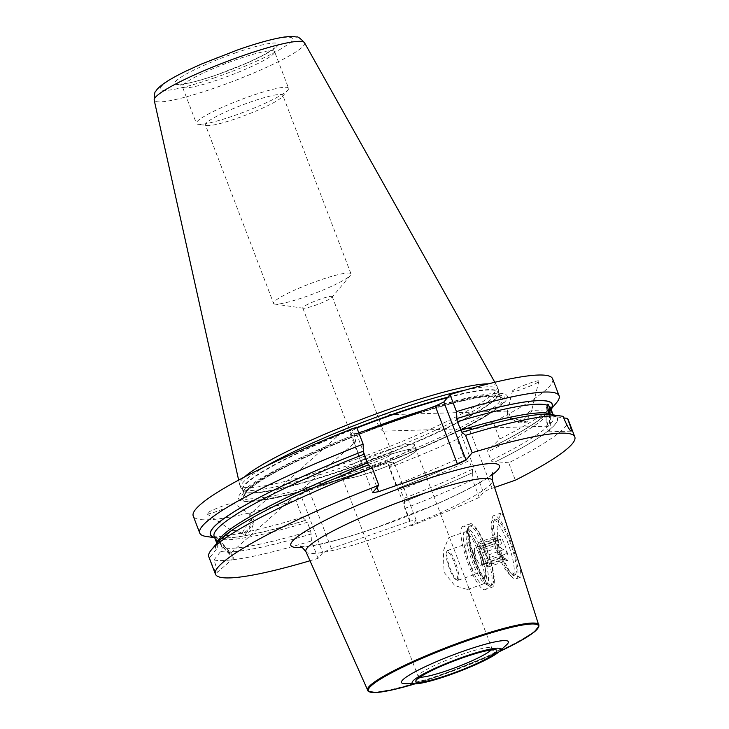 <?xml version="1.0" encoding="UTF-8"?>
<svg xmlns="http://www.w3.org/2000/svg" width="729" height="729" viewBox="0 0 729 729"><rect width="100%" height="100%" fill="white"/><g stroke="black" fill="none" stroke-linecap="round" stroke-linejoin="round"><path stroke-width="0.55" stroke-dasharray="3.65 2.73" d="M506.6 644.791A57.208 7.372 -20.9 0 1 445.537 673.386A57.208 7.372 159.1 0 1 404.832 683.656M504.195 517.198L501.288 512.952L500.568 513.517L497.078 527.322L499.174 551.707L509.58 571.29L520.141 577.414L521.053 576.785L520.196 566.807M404.467 501.497L404.495 501.452A182.779 23.538 159.1 0 0 472.756 472.592L472.72 472.638A182.97 23.565 -20.9 0 1 404.467 501.497L404.786 508.432L411.42 525.8L416.15 520.105L410.181 521.089L331.331 548.563L322.774 552.646L318.035 558.341A192.347 24.777 159.1 0 1 309.962 560.765M494.59 487.428L492.002 488.33A7.891 1.021 -20.9 0 0 483.436 492.412L479.29 497.406A192.347 24.777 159.1 0 1 411.42 525.8M410.181 521.089L387.983 462.97L309.142 490.444L331.331 548.563M309.142 490.444L300.576 494.526L322.774 552.646M416.15 520.105L393.961 461.986L387.983 462.97M404.495 501.452L403.994 498.326L399.328 487.692C423.695 478.178 446.458 468.547 467.626 458.805L463.589 456.29A192.347 24.777 -20.9 0 1 395.719 484.685L399.264 487.747A182.779 23.538 -20.9 0 0 467.526 458.878L469.102 460.719A180.017 23.182 -20.9 0 1 400.713 489.742M463.589 456.29L457.092 439.286A192.347 24.777 -20.9 0 1 389.222 467.681L395.719 484.685M389.222 467.681L393.961 461.986M404.786 508.432A192.347 24.777 159.1 0 0 472.656 480.037L479.29 497.406M206.316 536.48A192.347 24.777 -20.9 0 0 302.344 517.226L295.846 500.222A192.347 24.777 -20.9 0 1 193.231 516.032M556.491 402.763A192.347 24.777 -20.9 0 1 499.647 439.077L490.426 447.98A182.97 23.565 159.1 0 0 549.775 410.791A182.97 23.565 159.1 0 0 551.006 409.151M552.618 378.798A192.347 24.777 -20.9 0 1 493.159 422.073L499.647 439.077M208.795 556.774A192.347 24.777 159.1 0 0 209.496 557.885C212.822 566.715 215.173 571.755 216.568 573.003C217.798 572.976 216.923 568.629 213.943 559.972A192.347 24.777 159.1 0 0 311.411 540.964L318.035 558.341M216.568 573.003L233.863 557.849A13.805 0.984 48.3 0 0 226.163 547.734A13.805 0.984 48.3 0 0 215.729 537.255A13.805 0.984 -131.7 0 0 215.492 537.227A13.805 0.984 -131.7 0 0 223.192 547.342A13.805 0.984 -131.7 0 0 233.617 557.813A13.805 0.984 48.3 0 0 233.863 557.849M568.173 419.539A192.347 24.777 159.1 0 1 508.714 462.824L515.348 480.192M399.228 487.783A182.97 23.565 159.1 0 0 467.489 458.933M302.344 517.226L305.961 520.233C264.463 532.607 236.087 538.531 220.841 537.984L217.206 537.565L214.135 536.216A180.017 23.182 -20.9 0 0 215.574 537.911L218.035 545.802L216.258 549.42A182.97 23.565 -20.9 0 1 218.126 541.784M214.663 537.592A182.97 23.565 159.1 0 0 216.677 537.984A182.97 23.565 159.1 0 0 305.852 520.324M490.426 447.98L489.678 448.271C514.792 435.778 532.489 425.372 542.75 417.052L549.128 410.782L550.486 407.775A180.017 23.182 -20.9 0 1 487.819 451.78C487.273 450.431 488.066 449.182 490.198 448.053A182.779 23.538 -20.9 0 0 550.96 409.024M311.411 540.964L311.083 534.029A182.97 23.565 -20.9 0 1 220.659 551.47L222.336 547.807L217.515 538.813L215.684 537.3L215.574 537.911L215.684 537.3M214.618 537.464A182.779 23.538 -20.9 0 0 305.879 520.287L307.328 522.274A180.017 23.182 -20.9 0 1 217.515 538.813M472.756 472.592L472.383 469.312L469.102 460.719M311.083 534.029L310.609 530.867L307.328 522.274M552.937 414.837L553.147 415.366A180.017 23.182 -20.9 0 1 553.767 416.368A180.017 23.182 -20.9 0 1 491.1 460.373L487.819 451.78M551.224 414.591A182.97 23.565 -20.9 0 1 552.473 414.81L549.511 414.4M553.147 415.366L553.666 416.223L556.874 416.87A182.97 23.565 -20.9 0 1 495.665 461.685L495.438 461.767A182.779 23.538 159.1 0 0 556.701 416.942M491.1 460.373C491.592 461.749 493.041 462.213 495.438 461.767M472.72 472.638L472.656 480.037M213.943 559.972L220.659 551.47M216.258 549.42L209.496 557.885M563.025 416.35L552.473 414.81M508.714 462.824L495.665 461.685M556.874 416.87L563.617 417.863M457.092 439.286L461.247 434.293L483.436 492.412M493.159 422.073L469.804 430.21A7.891 1.021 159.1 0 0 461.247 434.293M356.618 427.139L350.467 434.548L358.768 432.753M295.846 500.222L300.576 494.526M365.894 430.274A143.795 18.517 159.1 0 0 258.622 500.668A143.795 18.517 159.1 0 0 379.527 464.71A143.795 18.517 159.1 0 0 493.624 410.928A143.795 18.517 159.1 0 0 425.827 409.388M233.553 503.21C236.743 504.067 208.658 515.312 206.927 513.872C203.737 513.016 231.831 501.771 233.553 503.21L250.056 514.237L348.116 426.656L354.595 442.713L230.1 553.621A8.147 0.583 48.3 0 0 225.553 547.652A8.147 0.583 48.3 0 0 219.402 541.474A8.147 0.583 -131.7 0 0 219.256 541.456L231.749 530.475C231.357 530.621 243.003 531.696 244.37 535.268C251.478 530.047 251.241 531.842 254.239 520.451L250.001 514.209C249.209 514.51 249.774 516.196 251.678 519.258C248.543 530.575 249.336 529.044 241.9 534.111C239.723 530.165 229.845 529.91 231.749 530.475M206.927 513.872L231.704 530.448M512.296 391.619C509.106 390.762 537.191 379.508 538.922 380.957C542.112 381.814 514.018 393.059 512.296 391.619L507.493 411.12C508.66 411.812 509.607 414.072 510.336 417.917C520.178 424.16 518.428 423.175 527.34 421.982C526.557 418.173 533.136 409.798 531.678 410.391L547.935 409.871M538.922 380.957L531.678 410.391C531.623 409.087 523.276 416.642 524.862 420.824C516.278 422.173 517.49 422.902 507.785 416.724L507.493 411.12M350.467 434.548L372.656 492.658M356.445 433.564L363.297 451.524M368.391 464.856L377.011 487.428M265.775 466.278A137.799 17.751 159.1 0 0 240.843 487.801A137.799 17.751 159.1 0 0 241.135 488.348A137.799 17.751 159.1 0 0 347.004 465.776A137.799 17.751 -20.9 0 0 498.445 390.088A137.799 17.751 -20.9 0 0 498.308 389.477L497.187 386.561A137.799 17.751 -20.9 0 1 345.892 462.851A137.799 17.751 -20.9 0 1 239.723 484.876A137.799 17.751 -20.9 0 1 239.631 484.548A137.799 17.751 -20.9 0 1 244.443 477.003M465.375 390.061A137.799 17.751 -20.9 0 1 498.308 389.477M488.421 383.837A137.799 17.751 -20.9 0 1 497.041 386.252A137.799 17.751 -20.9 0 1 497.187 386.561M288.556 88.236A49.317 6.351 -20.9 0 0 250.557 96.119A49.317 6.351 159.1 0 0 196.411 123.42A49.317 6.351 159.1 0 0 198.097 124.304A49.317 6.351 159.1 0 0 234.41 115.537A49.317 6.351 -20.9 0 0 287.891 90.022A49.317 6.351 -20.9 0 0 288.556 88.236L274.605 51.677A49.317 6.351 -20.9 0 1 220.45 78.987A49.317 6.351 159.1 0 1 182.45 86.869L179.635 84.108L186.733 83.388C194.543 81.903 204.813 78.969 217.534 74.568L248.088 62.521L264.946 54.32L274.86 47.749L274.605 51.677A49.317 6.351 -20.9 0 0 236.606 59.559A49.317 6.351 159.1 0 0 182.45 86.869L196.411 123.42M332.041 297.25A15.783 2.032 159.1 0 0 332.26 296.676A15.783 2.032 159.1 0 0 320.095 299.2A15.783 2.032 159.1 0 0 302.772 307.939A15.783 2.032 159.1 0 0 303.31 308.221A15.783 2.032 159.1 0 0 314.928 305.415A15.783 2.032 159.1 0 0 332.041 297.25L350.412 275.316A41.425 5.34 -20.9 0 0 350.977 273.812A41.425 5.34 -20.9 0 0 319.056 280.428A41.425 5.34 159.1 0 0 273.575 303.373L205.396 124.823A41.425 5.34 159.1 0 1 250.885 101.887A41.425 5.34 -20.9 0 1 282.797 95.271A41.425 5.34 -20.9 0 1 282.232 96.766A41.425 5.34 -20.9 0 1 237.308 118.207A41.425 5.34 159.1 0 1 206.817 125.57L198.097 124.304M205.396 124.823A41.425 5.34 159.1 0 0 206.817 125.57M273.575 303.373A41.425 5.34 159.1 0 0 274.997 304.111A41.425 5.34 159.1 0 0 305.487 296.749A41.425 5.34 -20.9 0 0 350.412 275.316M374.806 462.213A15.783 2.032 159.1 0 0 392.129 453.474A15.783 2.032 159.1 0 0 379.973 455.999A15.783 2.032 159.1 0 0 362.65 464.738A15.783 2.032 159.1 0 0 374.806 462.213M383.463 431.112C380.064 431.395 372.528 413.908 377.33 415.047L383.463 431.112M507.402 411.101L377.33 415.047M549.192 414.045A8.147 1.294 88.3 0 1 548.427 426.164A8.147 1.294 88.3 0 1 548.317 426.137A8.147 1.294 -91.7 0 1 546.878 418.009A8.147 1.294 -91.7 0 1 547.844 409.898M510.336 417.917L527.34 421.982M507.785 416.724L524.862 420.824M571.171 431.14L548.6 431.823A13.805 2.196 88.3 0 1 548.418 431.787A13.805 2.196 -91.7 0 1 545.966 417.535A13.805 2.196 -91.7 0 1 547.761 404.212A13.805 2.196 -91.7 0 1 547.789 404.212M548.6 431.823A13.805 2.196 88.3 0 0 550.204 414.464M414.619 444.89A39.849 5.13 -20.9 0 0 383.919 451.26A39.849 5.13 159.1 0 0 340.161 473.321A39.849 5.13 159.1 0 0 370.861 466.961A39.849 5.13 -20.9 0 0 414.619 444.89L416.432 449.647A39.849 5.13 -20.9 0 1 372.674 471.709A39.849 5.13 159.1 0 1 341.974 478.078A39.849 5.13 159.1 0 1 385.732 456.017A39.849 5.13 -20.9 0 1 416.432 449.647M416.068 449.784A39.457 5.085 159.1 0 1 372.747 471.627A39.457 5.085 -20.9 0 1 342.348 477.932A39.457 5.085 -20.9 0 1 385.668 456.09A39.457 5.085 159.1 0 1 416.068 449.784L468.173 586.253L468.164 589.005L467.325 589.551L454.723 585.496L442.95 570.925L443.724 550.031L448.617 537.829L449.656 537.756M464.929 531.897A27.62 6.114 70.8 0 0 464.245 532.389A27.62 6.114 -109.2 0 0 468.856 561.704A27.62 6.114 -109.2 0 0 483.099 584.057A27.62 6.114 -109.2 0 0 483.783 583.564A27.62 6.114 70.8 0 0 479.172 554.24A27.62 6.114 70.8 0 0 464.929 531.897L449.146 537.391M462.15 526.903A33.534 7.427 70.8 0 1 462.979 526.302A33.534 7.427 70.8 0 1 480.283 553.439A33.534 7.427 70.8 0 1 485.879 589.041A33.534 7.427 -109.2 0 1 485.049 589.643A33.534 7.427 -109.2 0 1 467.745 562.506A33.534 7.427 -109.2 0 1 462.15 526.903M492.312 587.109A33.534 7.427 -109.2 0 1 475.016 559.972A33.534 7.427 -109.2 0 1 469.412 524.37A33.534 7.427 70.8 0 1 470.241 523.768A33.534 7.427 70.8 0 1 487.546 550.905A33.534 7.427 70.8 0 1 493.141 586.508A33.534 7.427 -109.2 0 1 492.312 587.109L485.049 589.643M492.449 584.685A31.566 6.989 -109.2 0 0 487.182 551.179A31.566 6.989 -109.2 0 0 470.898 525.636A31.566 6.989 -109.2 0 0 470.114 526.201A31.566 6.989 -109.2 0 0 475.381 559.708A31.566 6.989 -109.2 0 0 491.665 585.25A31.566 6.989 -109.2 0 0 492.449 584.685M490.991 585.187A31.566 6.989 -109.2 0 0 485.724 551.68A31.566 6.989 -109.2 0 0 469.44 526.138A31.566 6.989 -109.2 0 0 468.656 526.702A31.566 6.989 70.8 0 0 468.218 527.441A31.566 6.989 70.8 0 0 473.23 558.25A31.566 6.989 70.8 0 0 488.439 585.496A31.566 6.989 70.8 0 0 490.216 585.751A31.566 6.989 70.8 0 0 490.991 585.187M467.098 530.147A28.805 6.379 -109.2 0 0 466.688 530.821A28.805 6.379 -109.2 0 0 471.262 558.933A28.805 6.379 -109.2 0 0 485.149 583.801A28.805 6.379 -109.2 0 0 487.473 583.519A28.805 6.379 -109.2 0 0 481.997 551.16A28.805 6.379 -109.2 0 0 467.098 530.147M458.341 580.002A15.783 3.49 70.8 0 1 457.949 580.284A15.783 3.49 70.8 0 1 457.065 580.156A15.783 3.49 70.8 0 1 449.456 566.533A15.783 3.49 70.8 0 1 446.95 551.124A15.783 3.49 70.8 0 1 447.178 550.76A15.783 3.49 -109.2 0 1 447.56 550.477A15.783 3.49 -109.2 0 1 455.707 563.244A15.783 3.49 -109.2 0 1 458.341 580.002M457.083 579.4A14.799 3.271 -109.2 0 0 454.276 562.779A14.799 3.271 -109.2 0 0 446.613 551.99A14.799 3.271 -109.2 0 0 446.403 552.336A14.799 3.271 -109.2 0 0 448.754 566.77A14.799 3.271 -109.2 0 0 455.889 579.546A14.799 3.271 -109.2 0 0 457.083 579.4M354.385 442.758C357.948 442.913 352.071 425.271 348.243 426.693L348.116 426.656M219.256 541.456A8.147 0.583 -131.7 0 0 223.803 547.424A8.147 0.583 -131.7 0 0 229.954 553.603A8.147 0.583 48.3 0 0 230.1 553.621M251.678 519.258A11.837 2.078 123.8 0 0 241.9 534.111M254.239 520.451A11.837 2.078 -56.2 0 1 244.37 535.268M493.032 516.141A33.534 7.427 -109.2 0 0 498.636 551.744A33.534 7.427 -109.2 0 0 515.932 578.881A33.534 7.427 -109.2 0 0 516.761 578.279A33.534 7.427 70.8 0 0 511.166 542.677A33.534 7.427 70.8 0 0 493.861 515.54A33.534 7.427 70.8 0 0 493.032 516.141M495.164 519.267A29.588 6.552 70.8 0 0 494.426 519.795A29.588 6.552 -109.2 0 0 499.365 551.215A29.588 6.552 -109.2 0 0 514.638 575.154A29.588 6.552 -109.2 0 0 515.367 574.625A29.588 6.552 70.8 0 0 510.428 543.214A29.588 6.552 70.8 0 0 495.164 519.267L492.977 520.032A29.588 6.552 -109.2 0 0 492.248 520.561A29.588 6.552 -109.2 0 0 497.187 551.971A29.588 6.552 -109.2 0 0 512.451 575.919A29.588 6.552 -109.2 0 0 513.189 575.391A29.588 6.552 -109.2 0 0 508.25 543.971A29.588 6.552 -109.2 0 0 492.977 520.032M507.53 560.583A13.614 3.016 -109.2 0 0 504.951 545.292A13.614 3.016 -109.2 0 0 497.898 535.359A13.614 3.016 -109.2 0 0 497.707 535.678A13.614 3.016 -109.2 0 0 499.875 548.964A13.614 3.016 -109.2 0 0 506.436 560.719A13.614 3.016 -109.2 0 0 507.53 560.583M484.712 563.945L502.226 557.594C503.794 557.266 503.119 556.045 500.212 553.94C497.324 552.436 496.531 550.349 497.816 547.679C498.718 544.445 498.326 542.886 496.659 543.005C494.891 543.934 494.818 542.504 496.422 538.704L497.779 535.687L478.816 542.294A2.661 0.592 70.8 0 1 479.901 543.734A4.656 1.03 -109.2 0 0 481.796 546.249A4.656 1.03 -109.2 0 0 482.06 545.72A2.661 0.592 70.8 0 1 482.215 545.42A2.661 0.592 70.8 0 1 483.218 546.677A2.661 0.592 70.8 0 1 484.074 549.374A4.629 1.03 -109.2 0 0 486.462 555.635A2.661 0.592 70.8 0 1 487.655 558.378A2.661 0.592 70.8 0 1 487.728 560.309A2.661 0.592 70.8 0 1 487.628 560.309A4.656 1.03 -109.2 0 0 487.455 560.309A4.656 1.03 -109.2 0 0 487.874 564.611A2.661 0.592 70.8 0 1 488.102 567.062A2.661 0.592 70.8 0 1 487.018 565.631A4.656 1.03 -109.2 0 0 485.122 563.116A4.656 1.03 -109.2 0 0 484.858 563.645A2.661 0.592 70.8 0 1 484.712 563.945A2.661 0.592 70.8 0 1 483.701 562.679A2.661 0.592 70.8 0 1 482.844 559.99A4.629 1.03 -109.2 0 0 480.457 553.73A2.661 0.592 70.8 0 1 479.272 550.987A2.661 0.592 70.8 0 1 479.19 549.055A2.661 0.592 70.8 0 1 479.29 549.055A4.656 1.03 -109.2 0 0 479.463 549.055A4.656 1.03 -109.2 0 0 479.053 544.754A2.661 0.592 70.8 0 1 478.816 542.294M497.707 535.678L497.269 537.683L479.901 543.734M482.215 545.42L500.404 539.077L497.816 540.663L497.269 537.683M500.404 539.077L501.443 543.324L484.074 549.374M487.728 560.309L504.997 554.259C507.703 552.846 507.311 551.288 503.83 549.584C500.194 548.627 499.392 546.54 501.443 543.324M488.102 567.062L507.074 560.455L505.233 558.56C501.898 556.482 501.825 555.051 504.997 554.259L487.628 560.309M487.455 560.309L504.997 554.259M479.19 549.055L496.896 542.886L479.29 549.055M479.463 549.055L496.659 543.005M507.156 560.401L504.386 559.58L487.018 565.631M484.858 563.645L501.142 557.53L504.386 559.58M486.744 563.271A9.277 2.05 -109.2 0 0 485.195 553.429A9.277 2.05 -109.2 0 0 480.411 545.93A9.277 2.05 -109.2 0 0 480.183 546.094A9.277 2.05 -109.2 0 0 481.732 555.935A9.277 2.05 -109.2 0 0 486.507 563.435A9.277 2.05 -109.2 0 0 486.744 563.271M481.286 565.166A9.277 2.05 -109.2 0 0 479.746 555.325A9.277 2.05 -109.2 0 0 474.962 547.825A9.277 2.05 -109.2 0 0 474.734 547.989A9.277 2.05 70.8 0 0 474.415 550.158A9.277 2.05 70.8 0 0 479.19 563.845A9.277 2.05 70.8 0 0 481.058 565.339A9.277 2.05 70.8 0 0 481.286 565.166M415.12 683.82A91.079 11.728 159.1 0 0 438.521 676.202A91.079 11.728 -20.9 0 0 499.037 651.772L438.521 676.202L415.12 683.82M538.931 624.917A91.772 11.819 -20.9 0 1 438.147 675.646A91.772 11.819 159.1 0 1 367.48 690.39M305.898 551.598A99.782 12.849 159.1 0 0 382.743 535.569A99.782 12.849 -20.9 0 0 492.33 480.411M492.23 474.789A111.601 14.37 -20.9 0 1 376.838 527.504A111.601 14.37 159.1 0 1 302.234 547.342M472.383 469.312A180.017 23.182 -20.9 0 1 403.994 498.326M310.609 530.867A180.017 23.182 -20.9 0 1 222.336 547.807M218.035 545.802A180.017 23.182 -20.9 0 1 217.415 544.8A180.017 23.182 -20.9 0 1 217.315 542.759M220.832 551.406A182.779 23.538 159.1 0 0 311.119 533.992M368.637 464.829A182.779 23.538 159.1 0 0 216.431 549.347M552.3 414.883A182.779 23.538 159.1 0 0 462.013 432.288M469.804 430.21L492.002 488.33M411.457 415.166A141.052 18.17 -20.9 0 1 491.583 412.304A141.052 18.17 -20.9 0 1 379.663 465.066A141.052 18.17 -20.9 0 1 261.064 500.331A141.052 18.17 -20.9 0 1 259.797 480.639A141.052 18.17 -20.9 0 1 380.784 425.854M407.866 416.469L384.411 424.642M395.902 420.852A138.592 17.851 -20.9 0 1 500.823 403.675A138.592 17.851 -20.9 0 1 350.503 475.436A138.592 17.851 159.1 0 1 245.582 492.613A138.592 17.851 159.1 0 1 395.902 420.852M423.941 410.172A137.006 17.642 -20.9 0 1 500.641 397.806A137.006 17.642 -20.9 0 1 350.202 473.659A137.006 17.642 159.1 0 1 244.652 495.556L242.693 490.435A137.006 17.642 159.1 0 0 348.252 468.537A137.006 17.642 -20.9 0 0 498.682 392.685A137.006 17.642 -20.9 0 0 447.424 397.706M366.878 429.992A137.006 17.642 159.1 0 0 244.652 495.556L245.5 493.123C248.307 489.031 256.417 483.117 269.839 475.39C298.079 459.152 348.918 437.163 395.856 420.879C437.345 406.582 468.082 398.399 488.093 396.339C506.017 396.129 498.955 398.244 500.641 397.806L498.727 392.885A137.061 17.651 -20.9 0 1 348.098 468.173A137.061 17.651 159.1 0 1 242.793 490.626L241.135 488.348M356.937 427.959A137.006 17.642 159.1 0 0 242.693 490.435L242.793 490.626A137.061 17.651 159.1 0 1 356.782 427.568M447.879 397.159A137.061 17.651 -20.9 0 1 498.727 392.885L498.445 390.088M304.503 42.729A80.463 10.361 -20.9 0 1 216.24 87.453A80.463 10.361 -20.9 0 1 154.193 100.128M214.855 77.711A70.704 9.103 -20.9 0 1 161.328 86.478A70.704 9.103 -20.9 0 1 238.009 49.873A70.704 9.103 -20.9 0 1 291.545 41.106A70.704 9.103 -20.9 0 1 214.855 77.711M235.476 52.916A55.24 7.117 -20.9 0 1 277.302 46.064A55.24 7.117 -20.9 0 1 217.388 74.668A55.24 7.117 -20.9 0 1 175.561 81.511A55.24 7.117 -20.9 0 1 235.476 52.916M419.977 677.177A39.457 5.085 -20.9 0 1 418.136 676.421A39.457 5.085 -20.9 0 1 461.457 654.569A39.457 5.085 159.1 0 1 491.856 648.263A39.457 5.085 159.1 0 1 490.991 650.058M484.958 576.94A21.697 4.802 -109.2 0 0 480.839 552.564A21.697 4.802 -109.2 0 0 469.604 536.726A21.697 4.802 70.8 0 0 473.732 561.111A21.697 4.802 70.8 0 0 484.958 576.94M447.56 550.477L466.642 543.834L469.358 541.255C468.382 540.435 469.585 546.203 472.948 558.56C477.932 570.087 480.539 575.217 480.757 573.96L477.03 573.641A15.783 3.49 70.8 0 0 477.413 573.359A15.783 3.49 -109.2 0 0 474.779 556.601A15.783 3.49 -109.2 0 0 466.642 543.834A15.783 3.49 -109.2 0 0 466.25 544.107A15.783 3.49 70.8 0 0 468.884 560.865A15.783 3.49 70.8 0 0 477.03 573.641L457.949 580.284M496.422 538.704L479.053 544.754M500.212 553.94L482.844 559.99M505.233 558.56L487.874 564.611M503.83 549.584L486.462 555.635M499.429 539.67L482.06 545.72M497.816 547.679L480.457 553.73M300.503 546.586L303.847 546.622C308.449 546.395 315.466 545.192 324.897 543.005C339.596 539.524 357.01 534.284 377.13 527.295L434.457 504.905C448.043 498.982 459.826 493.378 469.786 488.084C479.509 482.88 486.389 478.661 490.417 475.436L493.014 473.075M216.677 537.984L214.709 537.701M549.775 410.791L551.051 409.261M368.564 464.883C324.824 482.033 288.21 498.536 258.722 514.373C227.229 530.038 213.962 546.221 217.415 544.8L216.85 543.315M553.666 416.223L553.193 414.874M550.732 415.02C537.893 412.842 508.295 418.619 461.94 432.352M258.622 500.668L261.064 500.331C309.779 494.927 451.67 440.744 491.583 412.304L493.624 410.928M240.843 487.801L239.723 484.876M238.638 480.092L239.631 484.548M282.232 96.766L287.891 90.022M350.977 273.812L282.797 95.271M332.26 296.676L377.604 415.43M383.563 431.03L392.129 453.474M548.427 426.164L383.545 431.14M340.161 473.321L341.974 478.078M342.348 477.932L418.136 676.421L418.027 678.836M468.173 586.253L491.856 648.263L493.551 649.995M483.099 584.057L467.325 589.551M470.241 523.768L462.979 526.302M470.898 525.636L469.44 526.138M491.665 585.25L490.216 585.751M485.149 583.801L488.439 585.496M466.688 530.821L468.218 527.441M455.889 579.546L457.065 580.156M446.403 552.336L446.95 551.124M302.772 307.939L348.116 426.693M354.075 442.293L362.65 464.738M303.31 308.221L274.997 304.111M494.809 382.269L497.041 386.252M520.141 577.414L515.932 578.881M501.288 512.952L493.861 515.54M514.638 575.154L512.451 575.919M502.135 558.496L506.436 560.719M485.122 563.116L501.142 557.53M481.796 546.249L497.816 540.663M480.411 545.93L474.962 547.825M486.507 563.435L481.058 565.339M474.415 550.158L474.898 557.667L479.19 563.845"/><path stroke-width="1.09" d="M414.947 683.82L404.832 683.656A57.208 7.372 159.1 0 1 413.753 672.503A57.208 7.372 159.1 0 1 464.282 650.851A57.208 7.372 -20.9 0 1 506.6 644.791L499.165 651.662A47.349 6.096 159.1 0 0 464.145 656.674A47.349 6.096 159.1 0 0 422.328 674.589A47.349 6.096 159.1 0 0 414.947 683.82A47.349 6.096 159.1 0 0 448.636 675.318A47.349 6.096 159.1 0 0 499.165 651.662M520.196 566.807L492.33 480.411A99.782 12.849 -20.9 0 0 415.43 496.276A99.782 12.849 159.1 0 0 305.898 551.598L368.172 691.292L375.672 692.541L393.095 689.725L415.12 683.82A91.079 11.728 159.1 0 1 372.61 684.586A91.079 11.728 159.1 0 1 468.355 640.326A91.079 11.728 -20.9 0 1 537.027 624.534A91.079 11.728 -20.9 0 1 499.037 651.772L519.394 641.493L534.257 631.979L539.023 626.047L520.196 566.807M372.182 467.89A192.347 24.777 159.1 0 0 211.41 549.812L218.126 541.784A182.97 23.565 -20.9 0 1 368.674 464.792L372.182 467.89L378.816 485.259A192.347 24.777 159.1 0 0 215.429 574.151A192.347 24.777 159.1 0 0 309.962 560.765M378.816 485.259L372.656 492.658L378.633 491.683L457.475 464.209L466.041 460.127L472.192 452.727A192.347 24.777 159.1 0 1 574.807 436.917A192.347 24.777 159.1 0 1 515.348 480.192L494.59 487.428M199.728 533.036L193.231 516.032A192.347 24.777 -20.9 0 1 356.618 427.139L363.115 444.143A192.347 24.777 -20.9 0 0 199.728 533.036A192.347 24.777 -20.9 0 0 206.316 536.48L214.709 537.701M559.107 395.801L552.618 378.798A192.347 24.777 -20.9 0 0 450.003 394.608L456.491 411.612A192.347 24.777 -20.9 0 1 559.107 395.801A192.347 24.777 -20.9 0 1 556.491 402.763L551.051 409.261M211.41 549.812A192.347 24.777 159.1 0 0 208.795 556.774L215.429 574.151M574.807 436.917L568.173 419.539A192.347 24.777 159.1 0 0 567.472 418.428C570.771 426.966 571.955 431.185 571.007 431.103C569.331 429.964 566.67 425.043 563.025 416.35A192.347 24.777 159.1 0 0 561.576 416.095A192.347 24.777 159.1 0 0 465.558 435.35L472.192 452.727M363.115 444.143L363.434 451.087A182.97 23.565 159.1 0 0 214.663 537.592M551.006 409.151A182.97 23.565 159.1 0 0 456.81 418.546L457.283 421.708A180.017 23.182 -20.9 0 1 547.105 405.178L548.008 404.249L553.147 415.366M456.491 411.612L456.81 418.546M363.434 451.087L363.908 454.249L367.188 462.833L368.637 464.829M461.94 432.352L457.283 421.708M549.511 414.4L547.105 405.178M465.558 435.35L462.049 432.251A182.97 23.565 -20.9 0 1 551.224 414.591L561.576 416.095M563.617 417.863L567.472 418.428M450.003 394.608L443.843 402.007L435.286 406.089L384.411 424.642L358.768 432.753M363.297 451.524L368.391 464.856M377.011 487.428L378.633 491.683M457.475 464.209L435.286 406.089M465.375 390.061A137.799 17.751 -20.9 0 0 392.138 411.502A137.799 17.751 159.1 0 0 265.775 466.278M244.443 477.003A137.799 17.751 -20.9 0 1 391.026 408.577A137.799 17.751 -20.9 0 1 488.421 383.837M547.844 409.898A8.147 1.294 -91.7 0 1 547.935 409.871A8.147 1.294 -91.7 0 1 548.035 409.898A8.147 1.294 88.3 0 1 549.192 414.045M547.789 404.212A13.805 2.196 -91.7 0 1 547.944 404.258A13.805 2.196 88.3 0 1 550.204 414.464M466.041 460.127L443.843 402.007M449.283 674.544A43.403 5.586 159.1 0 0 496.358 652.072A43.403 5.586 159.1 0 0 463.498 657.449A43.403 5.586 159.1 0 0 416.423 679.92A43.403 5.586 159.1 0 0 449.283 674.544M367.48 690.39A91.772 11.819 159.1 0 1 468.209 639.506A91.772 11.819 -20.9 0 1 538.931 624.917M302.234 547.342A111.601 14.37 159.1 0 1 311.174 527.842A111.601 14.37 159.1 0 1 413.398 483.555A111.601 14.37 -20.9 0 1 492.23 474.789M214.618 537.464A182.779 23.538 -20.9 0 1 363.406 451.123M456.782 418.583A182.779 23.538 -20.9 0 1 550.96 409.024M216.85 543.315L214.135 536.216A180.017 23.182 -20.9 0 1 363.908 454.249M549.046 406.08A180.017 23.182 -20.9 0 1 550.486 407.775L553.193 414.874M217.315 542.759A180.017 23.182 -20.9 0 1 367.188 462.833M460.564 430.301A180.017 23.182 -20.9 0 1 548.846 413.361M366.878 429.992A137.006 17.642 159.1 0 1 395.082 419.704A137.006 17.642 -20.9 0 1 423.941 410.172M447.424 397.706A137.006 17.642 -20.9 0 0 393.131 414.582A137.006 17.642 159.1 0 0 356.937 427.959M356.782 427.568A137.061 17.651 159.1 0 1 392.995 414.19A137.061 17.651 -20.9 0 1 447.879 397.159M238.638 480.092L154.193 100.128A80.463 10.361 -20.9 0 1 242.593 55.769A80.463 10.361 -20.9 0 1 304.503 42.729L494.809 382.269M490.991 650.058A39.457 5.085 159.1 0 1 448.535 670.115A39.457 5.085 -20.9 0 1 419.977 677.177M493.014 473.075C492.421 472.009 492.193 474.451 492.33 480.411M300.503 546.586C300.202 545.374 302.006 547.051 305.898 551.598M154.193 100.128C154.275 94.342 154.812 91.398 155.806 91.289C156.945 89.02 160.079 86.113 165.21 82.587C170.313 79.197 177.038 75.461 185.403 71.387L201.076 64.198L238.255 49.69C257.547 42.993 272.956 38.765 284.465 37.015C295.327 35.903 292.675 36.587 296.621 36.997C297.632 36.322 300.257 38.236 304.503 42.729M418.027 678.836L422.127 675.747C431.787 669.969 445.547 663.891 463.407 657.522C481.413 651.325 490.335 649.849 492.376 649.958L493.551 649.995"/></g></svg>
